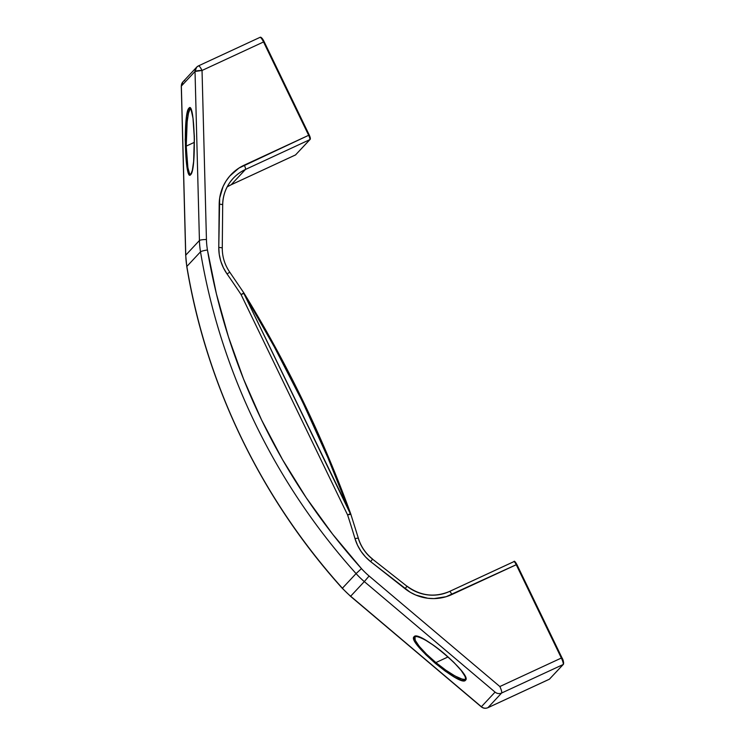 <?xml version="1.0" encoding="UTF-8"?>
<svg xmlns="http://www.w3.org/2000/svg" width="745" height="745" viewBox="0 0 745 745"><rect width="100%" height="100%" fill="white"/><g stroke="black" fill="none" stroke-linecap="round" stroke-linejoin="round"><path stroke-width="1.12" d="M464.303 679.365L462.04 679.058L455.111 676.041L445.938 670.249L435.899 662.575L448.071 656.932L435.899 662.575L426.531 654.185L419.267 646.353L415.198 640.272L414.956 636.873A0.82 0.801 -136.9 0 1 414.08 636.751C406.649 641.65 461.239 687.793 465.495 680.204L461.807 680.409L454.767 677.27L445.445 671.264L435.257 663.32L425.767 654.632L418.411 646.539L414.304 640.253L413.689 638.111L414.08 636.751L417.768 636.547L424.808 639.685L434.13 645.692L444.309 653.635L453.807 662.314L461.164 670.416L465.271 676.702L465.876 678.844L465.495 680.204A0.82 0.801 -136.9 0 1 465.392 679.049A0.82 0.801 43.1 0 0 465.495 680.204C472.917 675.305 418.327 629.153 414.08 636.751A0.82 0.801 43.1 0 0 414.956 636.873L416.297 636.351M190.273 174.19L189.416 173.231L187.88 167.709L186.231 146.113L194.417 142.314L186.231 146.113L187.163 121.752L188.476 113.175L190.124 108.9A0.82 0.801 -136.9 0 1 188.951 108.165C183.065 112.355 184.9 182.944 190.692 174.637L192.359 170.251L193.635 161.479L194.352 136.558L193.104 118.911L191.614 111.07L189.854 107.857L188.085 109.748L186.585 116.453L185.216 139.669L186.539 163.891L188.029 171.722L189.789 174.945L190.692 174.637A0.82 0.801 -136.9 0 1 190.897 174.079A0.82 0.801 43.1 0 0 190.692 174.637C196.578 170.447 194.743 99.858 188.951 108.165A0.82 0.801 43.1 0 0 190.124 108.9L190.99 108.602M263.683 40.835L263.199 39.988M262.724 39.234L261.514 37.846M310.283 138.142L309.771 136.261M563.62 662.78L563.118 660.629M562.792 659.725L561.963 657.826A5.345 1.071 -114.9 0 1 563.49 663.469A0.82 0.801 -136.9 0 1 563.118 664.54L549.447 679.17L487.947 707.666L501.608 693.036L563.118 664.54L549.447 679.17A0.82 0.801 43.1 0 0 549.698 678.993A0.82 0.801 -136.9 0 1 549.447 679.17A6.165 1.239 65.1 0 1 549.363 679.235M516.266 563.406L515.233 562.084M350.821 514.115C323.162 437.939 287.542 364.268 243.978 293.092A4.107 0.615 149 0 1 243.848 293.437L241.063 294.564L347.58 514.907L241.063 294.564A905.426 883.97 43.1 0 0 227.029 273.927L223.435 267.846L220.818 261.299L219.254 254.445L218.769 247.461L219.673 198.068L223.155 186.334L226.089 180.97L229.739 176.081L238.931 168.081L308.654 135.301L263.534 41.962L202.035 70.468L206.44 239.517A76.046 74.239 43.1 0 0 207.445 249.985L216.367 293.707L228.408 336.749L243.494 378.888L261.56 419.91L282.513 459.591L306.232 497.735L332.596 534.137L361.474 568.612A76.046 74.239 43.1 0 0 369.101 576.006L499.848 686.536L561.357 658.031L516.238 564.701L446.134 596.708L433.99 598.589L427.807 598.254L415.822 595.069L410.234 592.275L370.656 561.637L365.441 556.85L361.018 551.319L357.507 545.182L354.983 538.598A905.426 883.97 43.1 0 0 347.58 514.907L350.364 513.78L243.848 293.437L274.346 346.965L302.535 401.769L327.865 457.654L350.364 513.78A4.107 1.248 -20.5 0 1 350.821 514.115L243.848 293.437C286.518 364.519 322.026 437.967 350.364 513.78L347.58 514.907L350.876 514.274L347.58 514.907A905.426 883.97 -136.9 0 1 354.983 538.598L358.308 538.076L354.983 538.598A45.212 44.141 43.1 0 0 370.656 561.637L372.593 559.067L370.656 561.637L405.075 588.746L407.012 586.166L405.075 588.746A45.212 44.141 43.1 0 0 451.87 594.529A4.107 0.829 -114.9 0 0 449.533 591.446A4.107 0.829 -114.9 0 0 449.477 591.483A41.105 40.128 -136.9 0 1 406.938 586.231L372.519 559.132A41.105 40.128 -136.9 0 1 358.271 538.179M316.429 429.725L340.13 486.28M259.605 319.689L289.46 373.962L303.345 401.685M295.551 154.913L231.183 184.741L245.459 169.46L309.836 139.641L295.551 154.913A0.82 0.801 43.1 0 0 295.802 154.737A0.82 0.801 -136.9 0 1 295.551 154.913L231.183 184.741A41.105 40.128 43.1 0 0 227.178 186.883A41.105 40.128 43.1 0 1 231.183 184.741A4.107 0.829 65.1 0 1 231.127 184.779A4.107 0.829 -114.9 0 0 231.183 184.741L245.459 169.46A4.107 0.829 -114.9 0 0 244.286 165.12A45.212 44.141 43.1 0 0 219.188 204.204L218.769 247.461A45.212 44.141 43.1 0 0 227.029 273.927A905.426 883.97 -136.9 0 1 241.063 294.564L243.885 292.943L241.063 294.564L243.885 292.943L229.795 272.223L227.029 273.927L229.795 272.223C224.767 264.913 222.252 256.895 222.271 248.15A4.107 0.661 -179.5 0 0 218.769 247.461A4.107 0.661 0.5 0 1 222.271 248.15A4.107 0.661 0.5 0 1 222.224 248.243A4.107 0.661 -179.5 0 0 222.271 248.141L222.69 204.894A4.107 0.661 -179.5 0 0 219.188 204.204A4.107 0.661 0.5 0 1 222.69 204.894A4.107 0.661 0.5 0 1 222.643 204.996A4.107 0.661 -179.5 0 0 222.69 204.894C222.913 194.641 226.433 185.766 233.26 178.288A41.105 40.128 -136.9 0 1 245.459 169.46L309.836 139.641L295.551 154.913A4.107 0.829 65.1 0 1 295.495 154.96A4.107 0.829 -114.9 0 0 295.551 154.913M185.766 255.135L181.352 86.075L195.022 71.455L199.427 240.505L185.766 255.135A82.211 80.264 43.1 0 0 186.846 266.44A630.615 615.668 43.1 0 0 342.402 588.224L356.073 573.594A630.615 615.668 -136.9 0 1 200.517 251.819L186.846 266.44L200.517 251.819A82.211 80.264 -136.9 0 1 199.427 240.505L185.766 255.135A6.165 0.959 178.5 0 0 185.691 255.293A6.165 0.959 -1.5 0 1 185.766 255.135L181.352 86.075L195.022 71.455L199.427 240.505A82.211 80.264 43.1 0 0 200.517 251.819A630.615 615.668 43.1 0 0 356.073 573.594L342.402 588.224A82.211 80.264 43.1 0 0 350.653 596.214L481.391 706.735L495.062 692.114L364.314 581.594L350.653 596.214L364.314 581.594A82.211 80.264 -136.9 0 1 356.073 573.594A82.211 80.264 43.1 0 0 364.314 581.594L495.062 692.114C497.092 693.697 499.28 694.005 501.608 693.036L563.118 664.54A0.82 0.801 43.1 0 0 563.369 664.354L549.372 679.226A6.165 1.239 -114.9 0 0 549.447 679.17L487.947 707.666L501.608 693.036C502.009 692.124 501.422 689.954 499.848 686.536A6.165 1.239 65.1 0 1 501.608 693.036A6.165 6.016 -136.9 0 1 495.062 692.114L481.391 706.735A6.165 6.016 43.1 0 0 487.947 707.666A6.165 1.239 65.1 0 1 487.863 707.722A6.165 1.239 65.1 0 1 487.752 707.75L487.947 707.666C485.61 708.625 483.43 708.318 481.391 706.735L350.653 596.214A82.211 80.264 -136.9 0 1 342.402 588.224L342.402 588.224A630.615 615.668 -136.9 0 1 186.846 266.44A6.165 0.82 170.5 0 0 186.781 266.608A6.165 0.82 -9.5 0 1 186.846 266.44A82.211 80.264 -136.9 0 1 185.766 255.135M449.477 591.483A4.107 0.829 65.1 0 1 449.533 591.446A4.107 0.829 65.1 0 1 451.87 594.529L516.853 564.477L561.972 657.807L561.357 658.031L561.972 657.807L516.853 564.477L516.238 564.701L561.357 658.031A6.165 1.239 65.1 0 1 563.118 664.54A6.165 1.239 -114.9 0 0 561.357 658.031L499.848 686.536L369.101 576.006L364.314 581.594L369.101 576.006A76.046 74.239 -136.9 0 1 361.474 568.612L356.073 573.594L361.474 568.612A624.45 609.643 -136.9 0 1 207.445 249.985A6.165 0.82 170.5 0 0 200.517 251.819A6.165 0.82 -9.5 0 1 207.445 249.985A76.046 74.239 -136.9 0 1 206.44 239.517A6.165 0.959 178.5 0 0 199.427 240.505A6.165 0.959 -1.5 0 1 206.44 239.517L202.035 70.468L263.534 41.962L308.654 135.301L309.277 135.069L264.158 41.739L263.534 41.962L264.158 41.739A5.345 1.071 -114.9 0 0 261.039 37.809M198.524 65.849L196.615 67.227L198.524 65.849A6.165 1.239 65.1 0 1 202.035 70.468C200.349 67.162 199.157 65.644 198.44 65.905A6.165 1.239 65.1 0 1 198.524 65.849L260.033 37.343A6.165 1.239 65.1 0 1 263.534 41.962A6.165 1.239 -114.9 0 0 260.033 37.343A6.165 1.239 -114.9 0 0 259.949 37.408A6.165 1.239 65.1 0 1 260.042 37.343C260.927 36.747 262.305 38.218 264.158 41.739L309.268 135.087A3.287 0.661 -114.9 0 1 310.209 138.561A0.82 0.801 -136.9 0 1 309.836 139.641A4.107 0.829 -114.9 0 0 308.654 135.301L244.286 165.12A4.107 0.829 65.1 0 1 245.459 169.46A41.105 40.128 -136.9 0 0 233.148 178.4A41.105 40.128 -136.9 0 0 222.643 204.8M190.487 108.621L190.375 108.621C190.366 106.758 191.242 109.971 193.002 118.259L194.389 138.877L193.653 161.153C192.881 168.556 191.959 172.868 190.897 174.079A0.82 0.801 -136.9 0 1 191.148 173.902C188.988 177.683 186.287 162.401 186.231 146.113C185.784 130.245 187.926 109.776 190.124 108.9M465.392 679.049A0.82 0.801 -136.9 0 1 465.653 678.853C464.61 682.122 448.239 673.173 435.899 662.575C423.16 652.396 411.64 638.26 414.956 636.873M549.27 679.254A6.165 1.239 -114.9 0 0 549.372 679.226L487.863 707.722C485.489 708.7 483.3 708.411 481.289 706.837L350.541 596.317L342.309 588.336C261.123 498.358 206.384 385.128 186.781 266.598L185.691 255.284L181.286 86.224A6.165 0.959 -1.5 0 1 181.352 86.075A6.165 0.959 178.5 0 0 181.286 86.224L182.944 81.857A6.165 6.016 43.1 0 0 181.352 86.075A6.165 6.016 -136.9 0 1 184.779 80.525M202.035 70.468A6.165 0.959 178.5 0 0 195.022 71.455L202.035 70.468M182.944 81.857L196.615 67.227L195.022 71.455A6.165 6.016 -136.9 0 1 198.44 65.905M372.593 559.057C365.646 553.507 360.887 546.513 358.308 538.076L350.765 514.013M513.845 561.665A4.107 0.829 65.1 0 1 513.91 561.618A4.107 0.829 65.1 0 1 516.238 564.701A4.107 0.829 -114.9 0 0 513.901 561.618A4.107 0.829 -114.9 0 0 513.845 561.665L449.598 591.428M516.853 564.477L516.844 564.496C515.205 561.581 514.218 560.631 513.901 561.618L449.533 591.446C434.586 597.676 420.422 595.916 407.012 586.166M295.43 154.969A4.107 0.829 -114.9 0 0 295.504 154.951L310.078 139.464C310.637 139.008 310.367 137.546 309.277 135.069L308.654 135.301A4.107 0.829 65.1 0 1 309.836 139.641A0.82 0.801 43.1 0 0 310.088 139.455M231.062 184.797A4.107 0.829 -114.9 0 0 231.127 184.779L227.169 186.893M415.393 636.556C417.191 637.273 411.613 634.582 421.921 638.232L427.379 641.231C437.883 647.75 448.043 656.205 457.858 666.598C461.295 670.398 463.632 673.554 464.871 676.069L465.578 678.257L465.206 679.17M561.972 657.807C563.304 659.958 563.76 662.147 563.36 664.363M295.504 154.951L231.127 184.779"/></g></svg>
